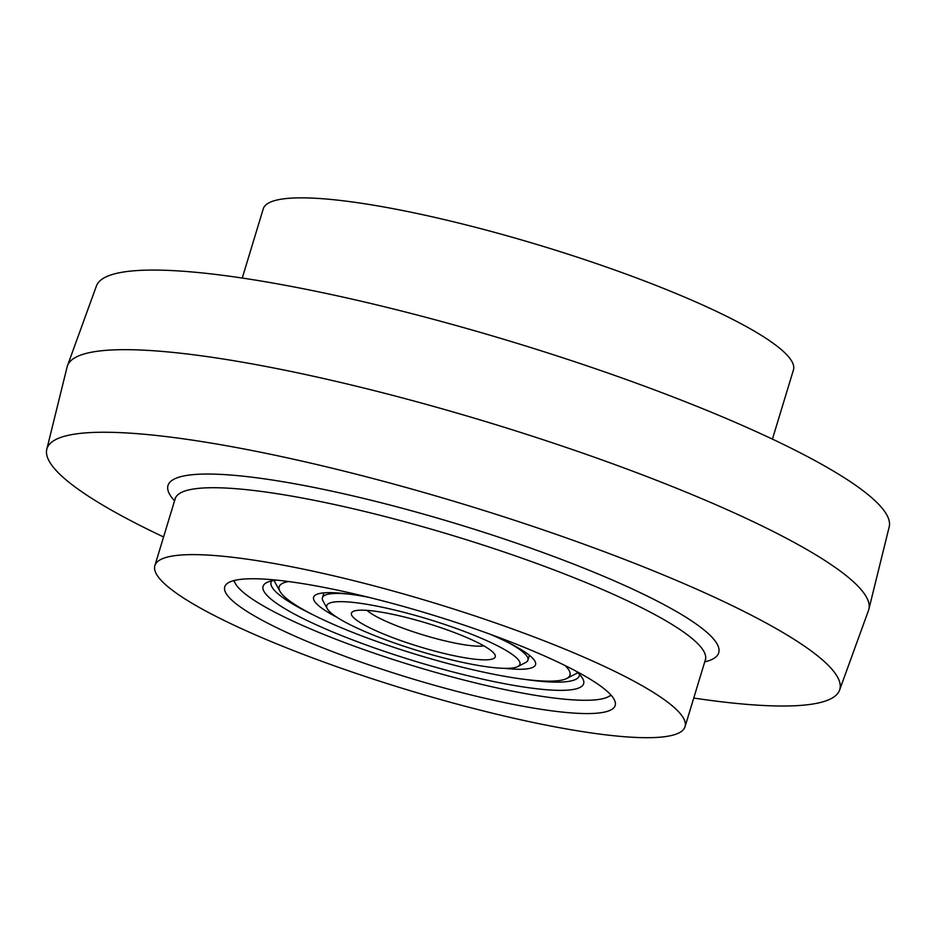 <?xml version="1.0" encoding="UTF-8"?>
<svg xmlns="http://www.w3.org/2000/svg" width="936" height="936" viewBox="0 0 936 936"><rect width="100%" height="100%" fill="white"/><g stroke="black" fill="none" stroke-linecap="round" stroke-linejoin="round"><path stroke-width="1.4" d="M772.422 439.124L793.447 369.931A277.056 45.466 -163.1 0 0 541.57 245.887A277.056 45.466 -163.1 0 0 263.262 208.845L242.249 278.05M510.354 703.802A204.036 33.485 -163.1 0 0 615.186 705.475A204.036 33.485 -163.1 0 0 429.694 614.121A204.036 33.485 -163.1 0 0 224.745 586.849A204.036 33.485 -163.1 0 0 314.496 644.483A204.036 33.485 -163.1 0 0 510.354 703.802M542.704 724.441A277.056 45.466 -163.1 0 0 685.047 726.699A277.056 45.466 -163.1 0 0 433.181 602.655A277.056 45.466 -163.1 0 0 154.873 565.613A277.056 45.466 -163.1 0 0 276.752 643.886A277.056 45.466 -163.1 0 0 542.704 724.441M693.751 698.045A414.297 68 -163.1 0 0 839.58 690.125A414.297 68 -163.1 0 0 463.133 504.071A414.297 68 -163.1 0 0 46.8 449.257A414.297 68 -163.1 0 0 163.578 536.96M839.58 690.125L868.526 610.366A418.801 68.737 -163.1 0 0 868.877 609.207A418.801 68.737 -163.1 0 0 487.984 422.276A418.801 68.737 -163.1 0 0 67.474 365.73A418.801 68.737 -163.1 0 0 67.123 366.877L46.8 449.257M868.877 609.207L889.2 526.828A414.297 68 -163.1 0 0 512.401 341.897A414.297 68 -163.1 0 0 96.42 285.96L67.474 365.73M367.052 610.377A64.432 10.577 -163.1 0 0 423.353 634.994A64.432 10.577 -163.1 0 0 483.842 645.863M390.043 613.77A75.172 12.332 -163.1 0 0 353.024 611.5A75.172 12.332 -163.1 0 0 419.761 646.811A75.172 12.332 -163.1 0 0 494.863 654.592A75.172 12.332 -163.1 0 0 390.043 613.77M378.624 606.481A100.948 16.567 -163.1 0 0 327.308 608.716A100.948 16.567 -163.1 0 0 418.532 650.859A100.948 16.567 -163.1 0 0 517.784 666.584A100.948 16.567 -163.1 0 0 482.145 638.621A100.948 16.567 -163.1 0 0 378.624 606.481M348.812 594.079A107.383 17.62 -163.1 0 0 322.452 597.706A107.383 17.62 -163.1 0 0 323.025 600.947L327.308 608.716M517.784 666.584L525.658 662.512A107.383 17.62 -163.1 0 0 527.939 660.149A107.383 17.62 -163.1 0 0 508.061 642.459M271.639 580.905A161.074 26.442 -163.1 0 0 271.077 582.098A161.074 26.442 -163.1 0 0 313.63 615.092M525.611 679.489A161.074 26.442 -163.1 0 0 579.314 675.757A161.074 26.442 -163.1 0 0 579.513 674.447M276.576 580.121A167.521 27.495 -163.1 0 0 266.631 582.613A167.521 27.495 -163.1 0 0 415.362 661.319A167.521 27.495 -163.1 0 0 582.73 678.647A167.521 27.495 -163.1 0 0 575.851 671.042M234.199 580.495A197.59 32.432 -163.1 0 0 235.357 583.537A197.59 32.432 -163.1 0 0 413.923 666.034A197.59 32.432 -163.1 0 0 608.201 696.805A197.59 32.432 -163.1 0 0 610.857 694.945M489.856 634.128A115.97 19.036 16.9 0 1 534.924 661.167A115.97 19.036 16.9 0 1 504.715 668.351M337.182 617.444A115.97 19.036 16.9 0 1 316.075 594.676A115.97 19.036 16.9 0 1 368.573 597.273M565.016 665.508A151.971 24.944 16.9 0 1 566.748 678.483A151.971 24.944 16.9 0 1 417.327 654.814A151.971 24.944 16.9 0 1 279.993 591.365A151.971 24.944 16.9 0 1 288.662 581.537M685.047 726.699L705.37 659.798A277.056 45.466 -163.1 0 0 453.504 535.755A277.056 45.466 -163.1 0 0 175.196 498.724L175.313 497.776M704.738 661.892A287.797 47.233 -163.1 0 0 457.096 523.938A287.797 47.233 -163.1 0 0 174.564 500.818M154.873 565.613L175.196 498.724M705.37 659.798L705.814 658.956M527.939 660.149L529.413 655.294M322.452 597.706L323.926 592.862M608.201 696.805L611.161 695.284M235.357 583.537L233.754 580.612M566.748 678.483L577.816 672.773M279.993 591.365L273.979 580.46"/></g></svg>
